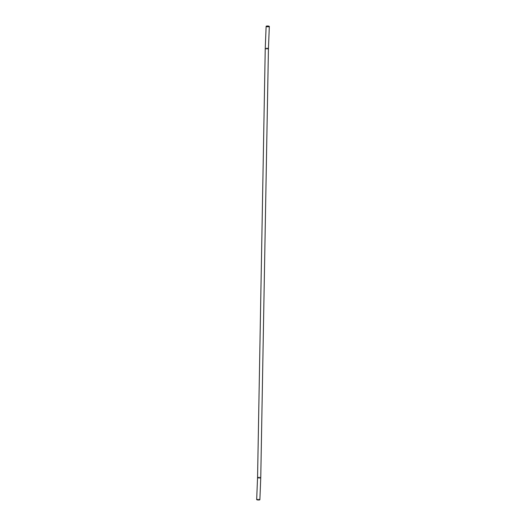 <?xml version="1.0" encoding="UTF-8"?>
<svg xmlns="http://www.w3.org/2000/svg" width="526" height="526" viewBox="0 0 526 526"><rect width="100%" height="100%" fill="white"/><g stroke="black" fill="none" stroke-linecap="round" stroke-linejoin="round"><path stroke-width="0.39" stroke-dasharray="2.63 1.97" d="M266.13 26.339L265.242 48.346A1.604 0.381 -177.7 0 1 266.853 48.044A1.604 0.381 -177.7 0 1 268.438 48.471M257.562 477.529L257.562 477.49A1.604 0.381 2.3 0 1 259.213 477.187A1.604 0.381 2.3 0 1 260.758 477.634A1.604 0.381 2.3 0 0 259.213 477.187A1.604 0.381 2.3 0 0 257.562 477.49L265.242 48.346A1.604 0.381 -177.7 0 1 266.892 48.044A1.604 0.381 -177.7 0 1 268.444 48.491M257.562 477.49L256.675 499.536A1.604 0.381 -177.7 0 1 258.292 499.233A1.604 0.381 -177.7 0 1 259.87 499.661A1.604 0.381 -177.7 0 0 258.292 499.233A1.604 0.381 -177.7 0 0 256.675 499.536"/><path stroke-width="0.79" d="M269.325 26.464A1.604 0.381 -177.7 0 1 267.635 26.76A1.604 0.381 -177.7 0 1 266.13 26.3A1.604 0.381 -177.7 0 1 267.819 26.004A1.604 0.381 -177.7 0 1 269.325 26.464L268.438 48.51A1.604 0.381 -177.7 0 1 266.787 48.813A1.604 0.381 -177.7 0 1 265.242 48.366A1.604 0.381 -177.7 0 1 265.242 48.346L266.13 26.339A1.604 0.381 2.3 0 0 267.675 26.767A1.604 0.381 2.3 0 0 269.325 26.464A1.604 0.381 2.3 0 0 269.325 26.445A1.604 0.381 2.3 0 0 267.78 26.004A1.604 0.381 2.3 0 0 266.13 26.3A1.604 0.381 2.3 0 0 266.123 26.32L265.242 48.366L257.556 477.509A1.604 0.381 2.3 0 0 259.108 477.956A1.604 0.381 2.3 0 0 260.758 477.654L268.438 48.51L269.325 26.464M268.438 48.471A1.604 0.381 -177.7 0 1 268.444 48.491A1.604 0.381 -177.7 0 1 268.438 48.51L260.758 477.654L259.87 499.7A1.604 0.381 -177.7 0 1 258.22 499.996A1.604 0.381 -177.7 0 1 256.675 499.555A1.604 0.381 -177.7 0 1 256.675 499.536L257.562 477.529M268.438 48.51A1.604 0.381 -177.7 0 1 266.787 48.813A1.604 0.381 -177.7 0 1 265.242 48.366M265.242 48.385L257.562 477.49A1.604 0.381 2.3 0 0 257.556 477.509A1.604 0.381 2.3 0 0 259.108 477.956A1.604 0.381 2.3 0 0 260.758 477.654A1.604 0.381 2.3 0 0 260.758 477.634L259.877 499.68A1.604 0.381 -177.7 0 1 259.877 499.68A1.604 0.381 -177.7 0 1 259.87 499.7L260.758 477.654L268.444 48.491L269.325 26.445M259.87 499.661A1.604 0.381 -177.7 0 1 259.87 499.7A1.604 0.381 -177.7 0 1 258.181 499.996A1.604 0.381 -177.7 0 1 256.675 499.536M257.556 477.509L256.675 499.555"/></g></svg>
